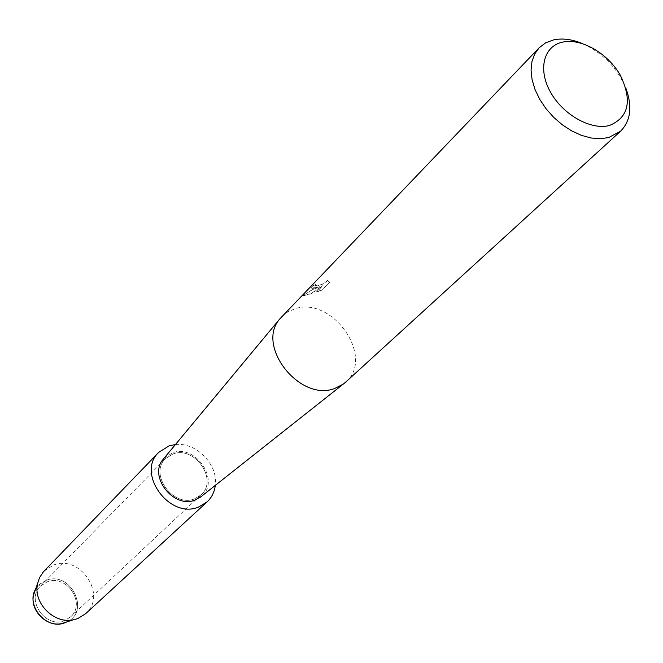 <?xml version="1.0" encoding="UTF-8"?>
<svg xmlns="http://www.w3.org/2000/svg" width="663" height="663" viewBox="0 0 663 663"><rect width="100%" height="100%" fill="white"/><g stroke="black" fill="none" stroke-linecap="round" stroke-linejoin="round"><path stroke-width="0.5" stroke-dasharray="3.31 2.49" d="M47.123 581.865C66.482 573.661 86.48 603.446 70.56 616.921L64.701 620.56C45.73 628.98 25.351 599.899 40.484 586.125L47.123 581.865C66.482 573.661 86.48 603.446 70.56 616.921L64.701 620.56C45.73 628.98 25.351 599.899 40.484 586.125L47.123 581.865M37.12 586.995L46.037 580.39C70.286 570.304 91.03 611.203 66.905 621.877M172.96 453.989C194.748 445.379 218.641 480.095 201.013 494.921L194.474 498.874C173.118 507.833 148.744 473.763 165.543 458.605L172.96 453.989C194.748 445.379 218.641 480.095 201.013 494.921L194.474 498.874C173.118 507.833 148.744 473.763 165.543 458.605L172.96 453.989M281.676 316.74L287.618 312L294.712 308.883C332.221 295.541 375.598 357.548 345.589 382.195M163.894 458.423L172.405 452.821C195.858 443.572 220.97 481.578 201.154 496.579M315.058 287.759L319.641 286.515L314.179 288.662L302.485 295.773L311.08 293.56L322.458 285.761L316.549 291.853L322.243 289.739L329.586 282.181L327.348 280.151C325.69 282.753 322.243 284.609 317.013 285.72L315.124 285.33L315.953 284.137L312.795 285.761L311.386 287.626L315.058 287.759M582.462 43.584C602.576 52.849 617.029 67.643 625.806 87.972M327.447 280.358L329.693 282.388L322.351 289.946L316.657 292.06L322.558 285.96L311.179 293.759L302.593 295.971L310.723 290.626L319.748 286.714C314.154 288.463 311.403 288.836 311.494 287.833L312.903 285.968L316.052 284.344L315.223 285.529C314.262 287.543 327.489 283.308 327.447 280.358L327.348 280.151M35.437 589.664L39.863 584.028L46.037 580.39C71.364 569.956 91.436 613.665 65.223 622.615M44.031 571.158L53.363 565.141C80.14 553.953 107.721 595.275 85.61 613.731M175.413 444.558C196.19 441.939 218.392 464.68 215.293 485.391M70.56 616.921L201.013 494.921L70.56 616.921M40.484 586.125L165.543 458.605L40.484 586.125"/><path stroke-width="0.99" d="M66.905 621.877L65.223 622.615C45.805 631.259 23.611 603.065 37.12 586.995M625.806 87.972C632.543 106.37 630.803 120.782 620.568 131.216L345.589 382.195L343.335 384.051L334.898 388.402C300.066 402.391 255.528 346.028 279.769 318.953L539.11 47.802L545.674 42.805L553.738 39.855C562.555 38.056 572.128 39.299 582.462 43.584M201.154 496.579L195.038 500.059C173.673 509.06 148.122 476.283 163.164 459.302L163.894 458.423M620.568 131.216L608.626 137.581L600.181 138.733L590.957 137.97L581.302 135.31L571.597 130.843L562.224 124.735L553.555 117.218L545.931 108.608L539.665 99.218L534.991 89.447L532.091 79.676L531.063 70.278L531.941 61.626L534.66 54.043L539.11 47.802M562.614 42.134C581.327 37.932 608.07 53.438 620.394 75.35C632.419 100.627 628.797 117.334 609.512 125.473C590.99 130.528 562.92 114.774 550.431 92.016C537.652 69.325 543.726 46.012 562.614 42.134M65.223 622.615L61.493 623.643C46.261 626.983 29.843 610.175 33.548 595.026L35.437 589.664M215.293 485.391C214.464 492.029 211.737 497.523 207.121 501.874L85.61 613.731L77.745 618.587L73.029 619.88C53.769 624.115 32.893 602.742 37.584 583.581L39.498 577.755L43.352 571.887L158.739 452.332L169.073 445.868L175.413 444.558M207.121 501.874L198.419 507.112C169.397 519.419 136.014 473.1 158.739 452.332M200.259 497.283L343.335 384.051M163.164 459.302L279.769 318.953M61.493 623.643L73.029 619.88M33.548 595.026L37.584 583.581"/></g></svg>
